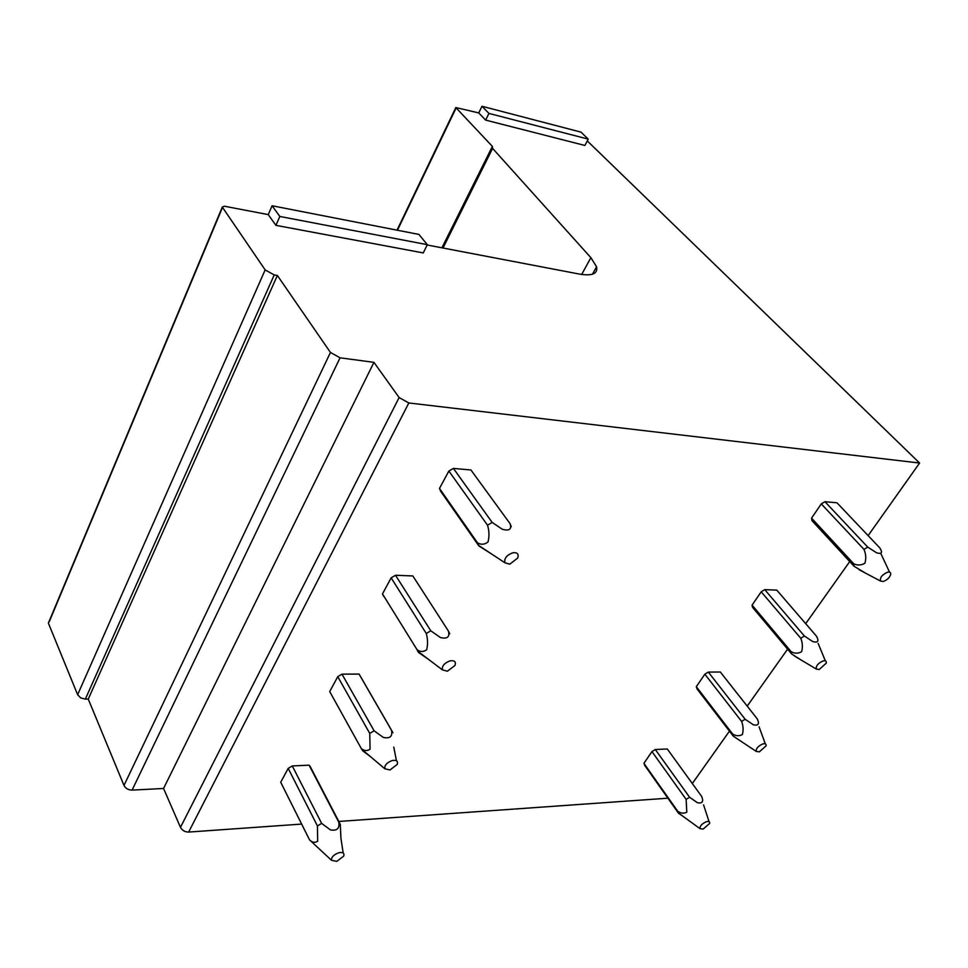 <?xml version="1.0" encoding="UTF-8"?>
<svg xmlns="http://www.w3.org/2000/svg" width="968" height="968" viewBox="0 0 968 968"><rect width="100%" height="100%" fill="white"/><g stroke="black" fill="none" stroke-linecap="round" stroke-linejoin="round"><path stroke-width="1.45" d="M485.646 120.105L478.749 112.917L481.991 106.262L581.042 132.144L588.229 139.126L584.89 145.454L485.646 120.105L488.925 113.413L481.991 106.262M588.229 139.126L488.925 113.413M275.928 225.35L268.245 214.606L272.093 205.761L418.902 234.425L427.324 244.674L423.27 252.926L275.928 225.35L279.825 216.457L272.093 205.761M427.324 244.674L279.825 216.457M310.631 767.358L309.107 765.18L292.288 765.942L288.198 768.398L280.72 782.241L281.095 783.003M668.489 798.152L338.8 821.457M301.641 824.083L188.651 832.069C184.912 832.008 182.19 830.435 180.471 827.35L163.568 788.472L132.084 790.118L340.058 357.809L330.451 352.461L277.368 275.457L274.222 274.936L265.159 269.903L222.301 207.055L224.334 206.208L268.245 214.606M587.286 140.917L919.6 463.043L868.127 535.619M850.582 560.375L805.691 623.658M787.613 649.153L747.211 706.12M729.448 731.167L692.314 783.523M919.6 463.043L408.835 402.966L188.651 832.069M651.948 751.579L686.143 799.399L689.591 797.269L697.371 802.69C702.357 803.742 703.784 801.649 701.667 796.422L667.279 748.978L655.312 749.522L651.948 751.579L643.901 763.341L645.184 765.156M360.519 676.523L359.055 674.067L341.982 674.164L337.759 676.68L329.713 691.575L330.778 693.499M704.861 674.188L741.621 721.426L745.154 719.248L753.249 724.742C758.319 725.94 759.65 723.979 757.254 718.873L720.325 672.01L708.31 672.082L704.861 674.188L696.307 686.699L697.601 688.732M413.735 577.327L412.852 575.948L395.525 575.27L391.157 577.848L382.481 593.916L384.187 596.675M761.199 591.799L800.766 638.263L804.408 636.036L812.842 641.615C817.996 642.97 819.218 641.167 816.508 636.206L776.772 590.117L764.744 589.645L761.199 591.799L752.088 605.121L752.596 607.396L753.322 607.408M491.381 553.853L478.87 545.928L477.526 542.854C481.084 544.948 484.593 544.645 488.053 541.923C489.409 536.199 489.227 530.621 487.509 525.201L492.18 522.43L502.319 529.278C509.374 531.19 511.939 529.302 510.015 523.603L470.932 469.976L453.399 468.403L448.874 471.053L439.472 488.441L440.863 491.55M821.288 503.904L863.976 549.4L867.727 547.114L876.536 552.776C881.763 554.313 882.852 552.692 879.803 547.912L836.957 502.779L824.942 501.702L821.288 503.904L811.559 518.134L812.624 520.699M49.271 621.674L222.495 207.43M265.159 269.903L77.634 694.709L48.521 623.477M77.634 694.709L80.659 697.88L85.341 699.138L274.222 274.936M330.451 352.461L123.989 785.447L88.257 699.09L85.341 699.138M123.989 785.447C125.598 788.448 128.296 789.997 132.084 790.118M397.025 230.154L455.819 107.557L478.749 112.917M455.819 107.557L492.385 146.41L492.603 148.394L590.891 257.682L581.671 274.476M427.178 244.989L579.469 274.089C592.283 276.195 597.994 273.75 596.578 266.781L590.891 257.682M180.471 827.35L399.131 397.558L373.938 362.347L340.058 357.809M399.131 397.558L408.835 402.966M383.945 596.663L382.759 594.751M277.368 275.457L88.257 699.09M373.938 362.347L163.568 788.472M509.761 564.187L504.873 562.759C504.038 558.379 506.724 555.039 512.967 552.74C517.396 552.304 518.969 554.071 517.698 558.04L509.761 564.187M492.18 522.43L453.399 468.403M487.509 525.201L448.874 471.053M510.015 523.603L511.273 526.725M477.526 542.854L439.472 488.441M478.615 545.565L440.597 491.175M883.215 581.502L880.493 581.042C879.803 577.569 882.187 574.617 887.632 572.173C889.955 571.761 890.971 572.548 890.657 574.568C889.435 577.86 886.942 580.171 883.215 581.502M867.727 547.114L824.942 501.702M863.976 549.4C865.936 553.877 866.251 558.476 864.956 563.17C861.326 565.36 857.587 565.578 853.74 563.799L811.559 518.134M865.223 572.971L854.078 566.292L853.74 563.799M854.078 566.292L811.97 520.651M447.446 671.223L442.376 669.856C441.819 665.984 444.421 662.983 450.168 660.829C454.561 660.249 456.182 661.785 455.008 665.427L447.446 671.223M428.618 659.45L418.503 652.456L417.075 649.758C420.318 652.069 423.524 652.057 426.694 649.71C427.953 644.277 427.808 638.868 426.271 633.483L430.784 630.797L440.416 637.537C447.301 639.17 449.963 637.005 448.402 631.039L412.852 575.948M430.784 630.797L395.525 575.27M426.271 633.483L391.157 577.848M448.402 631.039L449.757 633.786M417.075 649.758L382.481 593.916M819.206 669.517L816.302 669.057C815.794 665.899 818.093 663.189 823.187 660.914C825.571 660.418 826.599 661.144 826.285 663.104L819.206 669.517M804.408 636.036L764.744 589.645M816.508 636.206L816.774 636.98M800.766 638.263C802.569 642.728 802.847 647.205 801.625 651.706C798.249 653.642 794.764 653.654 791.195 651.73L752.088 605.121M801.504 660.224L791.642 653.969L791.195 651.73M791.642 653.969L752.596 607.396M389.959 769.984L384.78 768.725C384.417 765.289 386.91 762.566 392.258 760.533C396.602 759.807 398.247 761.138 397.183 764.502L389.959 769.984M370.478 756.649L362.758 750.841L361.245 748.458C364.21 750.962 367.15 751.204 370.079 749.171L369.752 733.417L374.108 730.804L383.292 737.422C390.007 738.826 392.742 736.442 391.495 730.271L359.055 674.067M374.108 730.804L341.982 674.164M369.752 733.417L337.759 676.68M391.495 730.271L392.923 732.679M391.604 730.38L359.164 674.176M361.245 748.458L329.713 691.575M759.323 751.858L756.274 751.422C755.911 748.542 758.113 746.038 762.905 743.908C765.337 743.351 766.402 744.005 766.075 745.892L759.323 751.858M745.154 719.248L708.31 672.082M741.621 721.426C743.279 725.855 743.521 730.223 742.371 734.53C739.213 736.261 735.97 736.091 732.643 734.034L696.307 686.699M741.73 741.778L733.187 736.043L732.643 734.034M733.187 736.043L696.912 688.744M336.743 861.387L331.492 860.274C331.274 857.212 333.67 854.708 338.691 852.76C342.974 851.925 344.632 853.062 343.664 856.172L336.743 861.387M316.512 846.359L309.554 839.885C312.265 842.535 314.975 842.995 317.673 841.24L317.431 825.934L321.642 823.393L330.415 829.891C336.961 831.088 339.756 828.523 338.776 822.183L309.107 765.18M321.642 823.393L292.288 765.942M317.431 825.934L288.198 768.398M338.776 822.183L340.276 824.3L340.954 838.47L343.18 852.965M339.695 823.163L310.026 766.208M331.492 860.274L309.554 839.885L280.72 782.241M703.179 829.068L700.009 828.668C699.755 826.043 701.885 823.72 706.398 821.699C708.879 821.082 709.955 821.663 709.629 823.465L703.179 829.068M689.591 797.269L655.312 749.522M701.667 796.422L702.236 798.092M685.538 818.154L678.362 813.047L643.901 763.341L677.721 811.245C680.831 813.41 683.856 813.725 686.808 812.2L686.143 799.399M678.265 812.914L644.482 765.047M397.461 230.239L456.109 107.992M443.005 248.014L492.603 148.394M48.412 623.029L222.301 207.055M441.928 247.808L491.913 147.317M592.464 274.222L596.578 266.781M504.873 562.759L478.458 545.311M853.8 565.324L811.668 519.683M889.531 572.136L881.134 554.132M880.493 581.042L859.209 569.801M442.376 669.856L417.583 651.113M791.231 652.614L752.148 606.016M825.365 660.878L818.154 643.43M816.302 669.057L794.546 656.074M396.444 760.727L393.77 747.102M384.78 768.725L361.463 749.038M732.667 734.422L696.343 687.086M765.325 743.86L759.069 726.811M756.274 751.422L733.962 736.636M709.036 821.638L703.579 804.856M700.009 828.668L678.217 812.83"/></g></svg>
